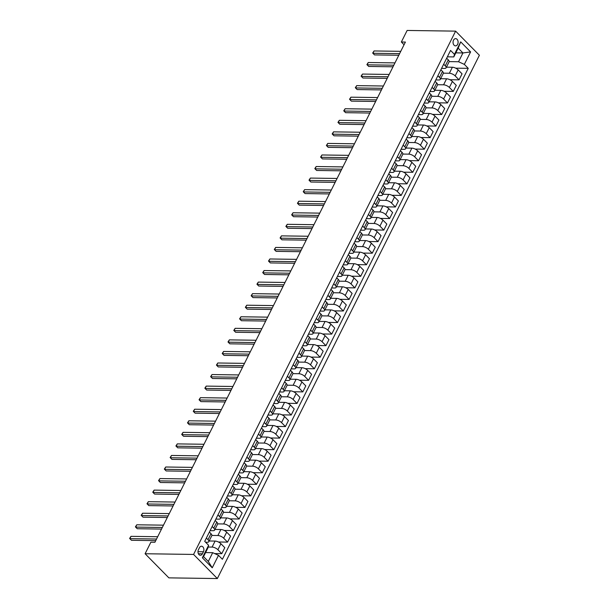 <?xml version="1.0" encoding="UTF-8"?>
<svg xmlns="http://www.w3.org/2000/svg" width="609" height="609" viewBox="0 0 609 609"><rect width="100%" height="100%" fill="white"/><g stroke="black" fill="none" stroke-linecap="round" stroke-linejoin="round"><path stroke-width="0.91" d="M453.522 40.164A3.624 2.535 90.8 0 0 453.309 43.901A3.624 2.535 90.8 0 0 455.524 45.873A3.624 2.535 90.8 0 0 457.633 44.335A3.624 2.535 90.8 0 0 457.839 40.597A3.624 2.535 90.8 0 0 455.623 38.633A3.624 2.535 90.8 0 0 453.522 40.164M217.344 578.55L479.39 55.259L455.616 31.135L193.571 554.434L217.344 578.55L168.868 577.865L145.094 553.741L193.571 554.434M145.094 553.741L150.88 542.185L154.922 542.246L405.396 42.067L401.354 42.006L404.056 44.746M202.416 553.787L203.436 551.754A3.509 2.451 90.8 0 0 203.642 548.138A3.509 2.451 90.8 0 0 201.495 546.227A3.509 2.451 90.8 0 0 199.455 547.712L198.435 549.744A3.509 2.451 90.8 0 0 198.229 553.368A3.509 2.451 90.8 0 0 200.376 555.271A3.509 2.451 90.8 0 0 202.416 553.787L198.382 553.733M218.502 555.332L212.252 567.809L202.363 557.775L208.613 545.291L207.951 547.856L203.551 556.634L208.308 561.46L212.701 552.675L218.502 555.332L222.392 559.275L468.237 68.337L455.677 68.162M455.821 52.861L462.947 52.96L458.189 48.134L453.789 56.919L454.451 54.361L450.569 50.418L204.723 541.348L208.613 545.291M454.451 54.361L460.701 41.876L470.597 51.917L464.347 64.394L468.237 68.337M401.354 42.006L407.139 30.45L455.616 31.135M453.789 56.919L447.356 56.827M443.649 64.219L445.27 65.863A4.522 1.835 26.6 0 1 446.085 67.85A4.522 1.835 26.6 0 1 444.608 68.429L441.571 68.383M437.863 75.775L439.485 77.427A4.522 1.835 26.6 0 1 440.299 79.406A4.522 1.835 26.6 0 1 438.823 79.985L435.778 79.939M432.078 87.338L433.699 88.983A4.522 1.835 26.6 0 1 434.514 90.962A4.522 1.835 26.6 0 1 433.037 91.54L429.992 91.495M426.292 98.894L427.914 100.538A4.522 1.835 26.6 0 1 428.728 102.518A4.522 1.835 26.6 0 1 427.252 103.096L424.207 103.058M420.499 110.45L422.121 112.094A4.522 1.835 26.6 0 1 422.935 114.073A4.522 1.835 26.6 0 1 421.458 114.652L418.421 114.614M414.714 122.006L416.335 123.65A4.522 1.835 26.6 0 1 417.15 125.629A4.522 1.835 26.6 0 1 415.673 126.215L412.628 126.17M408.928 133.561L410.55 135.206A4.522 1.835 26.6 0 1 411.364 137.185A4.522 1.835 26.6 0 1 409.887 137.771L406.842 137.725M403.143 145.117L404.764 146.761A4.522 1.835 26.6 0 1 405.579 148.741A4.522 1.835 26.6 0 1 404.102 149.327L401.057 149.281M397.357 156.673L398.971 158.317A4.522 1.835 26.6 0 1 399.786 160.304A4.522 1.835 26.6 0 1 398.316 160.883L395.271 160.837M391.564 168.236L393.186 169.881A4.522 1.835 26.6 0 1 394 171.86A4.522 1.835 26.6 0 1 392.523 172.438L389.478 172.393M385.779 179.792L387.4 181.436A4.522 1.835 26.6 0 1 388.215 183.416A4.522 1.835 26.6 0 1 386.738 183.994L383.693 183.956M379.993 191.348L381.615 192.992A4.522 1.835 26.6 0 1 382.429 194.971A4.522 1.835 26.6 0 1 380.952 195.55L377.907 195.512M374.208 202.904L375.829 204.548A4.522 1.835 26.6 0 1 376.644 206.527A4.522 1.835 26.6 0 1 375.167 207.113L372.122 207.068M368.415 214.459L370.036 216.104A4.522 1.835 26.6 0 1 370.851 218.083A4.522 1.835 26.6 0 1 369.374 218.669L366.336 218.623M362.629 226.015L364.251 227.659A4.522 1.835 26.6 0 1 365.065 229.639A4.522 1.835 26.6 0 1 363.588 230.225L360.543 230.179M356.844 237.571L358.465 239.215A4.522 1.835 26.6 0 1 359.28 241.202A4.522 1.835 26.6 0 1 357.803 241.781L354.758 241.735M351.058 249.134L352.68 250.779A4.522 1.835 26.6 0 1 353.494 252.758A4.522 1.835 26.6 0 1 352.017 253.336L348.972 253.291M345.265 260.69L346.886 262.334A4.522 1.835 26.6 0 1 347.701 264.314A4.522 1.835 26.6 0 1 346.224 264.892L343.187 264.854M339.479 272.246L341.101 273.89A4.522 1.835 26.6 0 1 341.915 275.869A4.522 1.835 26.6 0 1 340.439 276.448L337.394 276.41M333.694 283.802L335.315 285.446A4.522 1.835 26.6 0 1 336.13 287.425A4.522 1.835 26.6 0 1 334.653 288.011L331.608 287.966M327.908 295.357L329.53 297.002A4.522 1.835 26.6 0 1 330.344 298.981A4.522 1.835 26.6 0 1 328.868 299.567L325.823 299.521M322.123 306.913L323.744 308.557A4.522 1.835 26.6 0 1 324.559 310.537A4.522 1.835 26.6 0 1 323.082 311.123L320.037 311.077M316.33 318.469L317.951 320.113A4.522 1.835 26.6 0 1 318.766 322.1A4.522 1.835 26.6 0 1 317.289 322.679L314.252 322.633M310.544 330.032L312.166 331.677A4.522 1.835 26.6 0 1 312.98 333.656A4.522 1.835 26.6 0 1 311.503 334.234L308.458 334.189M304.759 341.588L306.38 343.232A4.522 1.835 26.6 0 1 307.195 345.212A4.522 1.835 26.6 0 1 305.718 345.79L302.673 345.752M298.973 353.144L300.595 354.788A4.522 1.835 26.6 0 1 301.409 356.767A4.522 1.835 26.6 0 1 299.933 357.346L296.887 357.308M293.18 364.7L294.802 366.344A4.522 1.835 26.6 0 1 295.616 368.323A4.522 1.835 26.6 0 1 294.139 368.909L291.102 368.864M287.395 376.255L289.016 377.9A4.522 1.835 26.6 0 1 289.831 379.879A4.522 1.835 26.6 0 1 288.354 380.465L285.309 380.419M281.609 387.811L283.231 389.456A4.522 1.835 26.6 0 1 284.045 391.435A4.522 1.835 26.6 0 1 282.568 392.021L279.523 391.975M275.824 399.367L277.445 401.011A4.522 1.835 26.6 0 1 278.26 402.998A4.522 1.835 26.6 0 1 276.783 403.577L273.738 403.531M270.038 410.93L271.652 412.575A4.522 1.835 26.6 0 1 272.467 414.554A4.522 1.835 26.6 0 1 270.997 415.132L267.952 415.087M264.245 422.486L265.867 424.13A4.522 1.835 26.6 0 1 266.681 426.11A4.522 1.835 26.6 0 1 265.204 426.688L262.159 426.65M258.46 434.042L260.081 435.686A4.522 1.835 26.6 0 1 260.896 437.665A4.522 1.835 26.6 0 1 259.419 438.244L256.374 438.206M252.674 445.598L254.296 447.242A4.522 1.835 26.6 0 1 255.11 449.221A4.522 1.835 26.6 0 1 253.633 449.8L250.588 449.762M246.889 457.153L248.51 458.798A4.522 1.835 26.6 0 1 249.325 460.777A4.522 1.835 26.6 0 1 247.848 461.363L244.803 461.317M241.095 468.709L242.717 470.354A4.522 1.835 26.6 0 1 243.531 472.333A4.522 1.835 26.6 0 1 242.055 472.919L239.017 472.873M235.31 480.265L236.931 481.909A4.522 1.835 26.6 0 1 237.746 483.896A4.522 1.835 26.6 0 1 236.269 484.475L233.224 484.429M229.524 491.828L231.146 493.473A4.522 1.835 26.6 0 1 231.96 495.452A4.522 1.835 26.6 0 1 230.484 496.031L227.439 495.985M223.739 503.384L225.36 505.028A4.522 1.835 26.6 0 1 226.175 507.008A4.522 1.835 26.6 0 1 224.698 507.586L221.653 507.548M217.946 514.94L219.567 516.584A4.522 1.835 26.6 0 1 220.382 518.563A4.522 1.835 26.6 0 1 218.905 519.142L215.868 519.104M212.16 526.496L213.782 528.14A4.522 1.835 26.6 0 1 214.596 530.119A4.522 1.835 26.6 0 1 213.12 530.698L210.075 530.66M206.375 538.051L207.996 539.696A4.522 1.835 26.6 0 1 208.811 541.675A4.522 1.835 26.6 0 1 207.334 542.261L205.598 542.231M205.583 552.576L212.701 552.675M208.164 547.027L212.092 547.08A4.522 1.835 26.6 0 1 217.893 549.737L221.775 553.68L214.672 553.581M209.153 540.99L215.099 541.074A4.522 1.835 26.6 0 1 220.9 543.723L224.79 547.666L221.775 553.68M211.894 535.44L217.877 535.524A4.522 1.835 26.6 0 1 223.678 538.181L227.56 542.124L218.395 541.995M214.947 529.434L220.884 529.518A4.522 1.835 26.6 0 1 226.685 532.167L230.575 536.11L227.56 542.124M217.679 523.885L223.663 523.968A4.522 1.835 26.6 0 1 229.464 526.625L233.354 530.568L224.181 530.431M220.732 517.871L226.67 517.962A4.522 1.835 26.6 0 1 232.471 520.611L236.361 524.555L233.354 530.568M223.465 512.329L229.448 512.413A4.522 1.835 26.6 0 1 235.249 515.062L239.139 519.005L229.974 518.876M226.518 506.315L232.463 506.399A4.522 1.835 26.6 0 1 238.264 509.055L242.146 512.999L239.139 519.005M229.25 500.773L235.234 500.857A4.522 1.835 26.6 0 1 241.042 503.506L244.925 507.449L235.759 507.32M232.303 494.759L238.248 494.843A4.522 1.835 26.6 0 1 244.049 497.5L247.932 501.443L244.925 507.449M235.044 489.21L241.027 489.301A4.522 1.835 26.6 0 1 246.828 491.95L250.71 495.893L241.545 495.764M238.089 483.203L244.034 483.287A4.522 1.835 26.6 0 1 249.835 485.944L253.725 489.887L250.71 495.893M240.829 477.654L246.812 477.738A4.522 1.835 26.6 0 1 252.613 480.394L256.503 484.338L247.33 484.208M243.882 471.648L249.819 471.731A4.522 1.835 26.6 0 1 255.62 474.388L259.51 478.331L256.503 484.338M246.615 466.098L252.598 466.182A4.522 1.835 26.6 0 1 258.399 468.839L262.289 472.782L253.123 472.653M249.667 460.092L255.605 460.176A4.522 1.835 26.6 0 1 261.413 462.825L265.296 466.768L262.289 472.782M252.4 454.542L258.383 454.626A4.522 1.835 26.6 0 1 264.184 457.283L268.074 461.226L258.909 461.097M255.453 448.536L261.398 448.62A4.522 1.835 26.6 0 1 267.199 451.269L271.081 455.212L268.074 461.226M258.193 442.987L264.177 443.07A4.522 1.835 26.6 0 1 269.977 445.727L273.86 449.67L264.694 449.533M261.238 436.973L267.184 437.064A4.522 1.835 26.6 0 1 272.984 439.713L276.874 443.656L273.86 449.67M263.979 431.431L269.962 431.515A4.522 1.835 26.6 0 1 275.763 434.164L279.653 438.107L270.48 437.978M267.031 425.417L272.969 425.501A4.522 1.835 26.6 0 1 278.77 428.157L282.66 432.101L279.653 438.107M269.764 419.875L275.748 419.959A4.522 1.835 26.6 0 1 281.548 422.608L285.438 426.551L276.265 426.422M272.817 413.861L278.755 413.945A4.522 1.835 26.6 0 1 284.555 416.602L288.445 420.545L285.438 426.551M275.55 408.312L281.533 408.403A4.522 1.835 26.6 0 1 287.334 411.052L291.224 414.995L282.058 414.866M278.602 402.305L284.548 402.389A4.522 1.835 26.6 0 1 290.348 405.046L294.231 408.989L291.224 414.995M281.335 396.756L287.319 396.84A4.522 1.835 26.6 0 1 293.127 399.496L297.009 403.44L287.844 403.31M284.388 390.75L290.333 390.833A4.522 1.835 26.6 0 1 296.134 393.49L300.024 397.433L297.009 403.44M287.128 385.2L293.112 385.284A4.522 1.835 26.6 0 1 298.912 387.941L302.795 391.884L293.629 391.754M290.173 379.194L296.119 379.278A4.522 1.835 26.6 0 1 301.919 381.927L305.809 385.87L302.795 391.884M292.914 373.644L298.897 373.728A4.522 1.835 26.6 0 1 304.698 376.385L308.588 380.328L299.415 380.199M295.966 367.638L301.904 367.722A4.522 1.835 26.6 0 1 307.705 370.371L311.595 374.314L308.588 380.328M298.699 362.089L304.683 362.172A4.522 1.835 26.6 0 1 310.483 364.829L314.373 368.772L305.208 368.643M301.752 356.075L307.69 356.166A4.522 1.835 26.6 0 1 313.498 358.815L317.38 362.758L314.373 368.772M304.485 350.533L310.468 350.617A4.522 1.835 26.6 0 1 316.277 353.266L320.159 357.209L310.993 357.08M307.537 344.519L313.483 344.603A4.522 1.835 26.6 0 1 319.283 347.259L323.166 351.203L320.159 357.209M310.278 338.977L316.261 339.061A4.522 1.835 26.6 0 1 322.062 341.71L325.944 345.653L316.779 345.524M313.323 332.963L319.268 333.047A4.522 1.835 26.6 0 1 325.069 335.704L328.959 339.647L325.944 345.653M316.063 327.414L322.047 327.505A4.522 1.835 26.6 0 1 327.848 330.154L331.738 334.097L322.564 333.968M319.116 321.407L325.054 321.491A4.522 1.835 26.6 0 1 330.854 324.148L334.744 328.091L331.738 334.097M321.849 315.858L327.832 315.942A4.522 1.835 26.6 0 1 333.633 318.598L337.523 322.542L328.35 322.412M324.901 309.852L330.839 309.935A4.522 1.835 26.6 0 1 336.648 312.592L340.53 316.535L337.523 322.542M327.634 304.302L333.618 304.386A4.522 1.835 26.6 0 1 339.419 307.043L343.309 310.986L334.143 310.856M330.687 298.296L336.632 298.38A4.522 1.835 26.6 0 1 342.433 301.029L346.315 304.972L343.309 310.986M333.428 292.746L339.411 292.83A4.522 1.835 26.6 0 1 345.212 295.487L349.094 299.43L339.929 299.301M336.472 286.74L342.418 286.824A4.522 1.835 26.6 0 1 348.219 289.473L352.109 293.416L349.094 299.43M339.213 281.191L345.196 281.274A4.522 1.835 26.6 0 1 350.997 283.931L354.88 287.874L345.714 287.745M342.266 275.184L348.203 275.268A4.522 1.835 26.6 0 1 354.004 277.917L357.894 281.86L354.88 287.874M344.998 269.635L350.982 269.718A4.522 1.835 26.6 0 1 356.783 272.368L360.673 276.311L351.5 276.182M348.051 263.621L353.989 263.705A4.522 1.835 26.6 0 1 359.79 266.361L363.68 270.305L360.673 276.311M350.784 258.079L356.767 258.163A4.522 1.835 26.6 0 1 362.568 260.812L366.458 264.755L357.293 264.626M353.837 252.065L359.782 252.149A4.522 1.835 26.6 0 1 365.583 254.806L369.465 258.749L366.458 264.755M356.569 246.516L362.553 246.607A4.522 1.835 26.6 0 1 368.361 249.256L372.244 253.199L363.078 253.07M359.622 240.509L365.567 240.593A4.522 1.835 26.6 0 1 371.368 243.25L375.251 247.193L372.244 253.199M362.363 234.96L368.346 235.044A4.522 1.835 26.6 0 1 374.147 237.7L378.029 241.644L368.864 241.514M365.408 228.954L371.353 229.037A4.522 1.835 26.6 0 1 377.154 231.694L381.044 235.637L378.029 241.644M368.148 223.404L374.132 223.488A4.522 1.835 26.6 0 1 379.932 226.145L383.822 230.088L374.649 229.958M371.201 217.398L377.138 217.482A4.522 1.835 26.6 0 1 382.939 220.131L386.829 224.074L383.822 230.088M373.934 211.848L379.917 211.932A4.522 1.835 26.6 0 1 385.718 214.589L389.608 218.532L380.442 218.403M376.986 205.842L382.924 205.926A4.522 1.835 26.6 0 1 388.732 208.575L392.615 212.518L389.608 218.532M379.719 200.292L385.703 200.376A4.522 1.835 26.6 0 1 391.503 203.033L395.393 206.976L386.228 206.847M382.772 194.286L388.717 194.37A4.522 1.835 26.6 0 1 394.518 197.019L398.4 200.962L395.393 206.976M385.512 188.737L391.496 188.82A4.522 1.835 26.6 0 1 397.296 191.47L401.179 195.413L392.013 195.283M388.557 182.723L394.503 182.807A4.522 1.835 26.6 0 1 400.303 185.463L404.193 189.407L401.179 195.413M391.298 177.181L397.281 177.265A4.522 1.835 26.6 0 1 403.082 179.914L406.972 183.857L397.799 183.728M394.35 171.167L400.288 171.251A4.522 1.835 26.6 0 1 406.089 173.908L409.979 177.851L406.972 183.857M397.083 165.618L403.067 165.709A4.522 1.835 26.6 0 1 408.867 168.358L412.757 172.301L403.584 172.172M400.136 159.611L406.074 159.695A4.522 1.835 26.6 0 1 411.874 162.352L415.764 166.295L412.757 172.301M402.869 154.062L408.852 154.146A4.522 1.835 26.6 0 1 414.653 156.802L418.543 160.746L409.377 160.616M405.921 148.056L411.867 148.139A4.522 1.835 26.6 0 1 417.667 150.796L421.55 154.739L418.543 160.746M408.654 142.506L414.645 142.59A4.522 1.835 26.6 0 1 420.446 145.246L424.328 149.19L415.163 149.06M411.707 136.5L417.652 136.583A4.522 1.835 26.6 0 1 423.453 139.233L427.343 143.176L424.328 149.19M414.447 130.95L420.431 131.034A4.522 1.835 26.6 0 1 426.231 133.691L430.114 137.634L420.948 137.505M417.492 124.944L423.438 125.028A4.522 1.835 26.6 0 1 429.238 127.677L433.128 131.62L430.114 137.634M420.233 119.394L426.216 119.478A4.522 1.835 26.6 0 1 432.017 122.135L435.907 126.078L426.734 125.949M423.285 113.388L429.223 113.472A4.522 1.835 26.6 0 1 435.024 116.121L438.914 120.064L435.907 126.078M426.018 107.839L432.002 107.922A4.522 1.835 26.6 0 1 437.802 110.572L441.692 114.522L432.527 114.385M429.071 101.825L435.016 101.909A4.522 1.835 26.6 0 1 440.817 104.565L444.699 108.509L441.692 114.522M431.804 96.283L437.787 96.367A4.522 1.835 26.6 0 1 443.596 99.016L447.478 102.959L438.313 102.83M434.856 90.269L440.802 90.353A4.522 1.835 26.6 0 1 446.603 93.01L450.485 96.953L447.478 102.959M437.597 84.72L443.58 84.811A4.522 1.835 26.6 0 1 449.381 87.46L453.263 91.403L444.098 91.274M440.642 78.713L446.587 78.797A4.522 1.835 26.6 0 1 452.388 81.454L456.278 85.397L453.263 91.403M443.382 73.164L449.366 73.255A4.522 1.835 26.6 0 1 455.167 75.904L459.057 79.848L449.884 79.718M446.435 67.157L452.373 67.241A4.522 1.835 26.6 0 1 458.174 69.898L462.064 73.841L459.057 79.848M449.168 61.608L458.547 61.745L462.947 52.96L470.597 51.917M209.382 532.045L211.003 533.69A4.522 1.835 26.6 0 1 211.818 535.669L208.811 541.675M215.175 520.489L216.789 522.134A4.522 1.835 26.6 0 1 217.603 524.113L214.596 530.119M220.96 508.926L222.582 510.57A4.522 1.835 26.6 0 1 223.396 512.557L220.382 518.563M226.746 497.37L228.367 499.015A4.522 1.835 26.6 0 1 229.182 500.994L226.175 507.008M232.531 485.815L234.153 487.459A4.522 1.835 26.6 0 1 234.967 489.438L231.96 495.452M238.317 474.259L239.938 475.903A4.522 1.835 26.6 0 1 240.753 477.882L237.746 483.896M244.11 462.703L245.732 464.347A4.522 1.835 26.6 0 1 246.546 466.327L243.531 472.333M249.896 451.147L251.517 452.791A4.522 1.835 26.6 0 1 252.332 454.771L249.325 460.777M255.681 439.591L257.303 441.236A4.522 1.835 26.6 0 1 258.117 443.215L255.11 449.221M261.467 428.028L263.088 429.672A4.522 1.835 26.6 0 1 263.903 431.659L260.896 437.665M267.26 416.472L268.881 418.117A4.522 1.835 26.6 0 1 269.696 420.096L266.681 426.11M273.045 404.916L274.667 406.561A4.522 1.835 26.6 0 1 275.481 408.54L272.467 414.554M278.831 393.361L280.452 395.005A4.522 1.835 26.6 0 1 281.267 396.984L278.26 402.998M284.616 381.805L286.238 383.449A4.522 1.835 26.6 0 1 287.052 385.428L284.045 391.435M290.409 370.249L292.023 371.893A4.522 1.835 26.6 0 1 292.838 373.873L289.831 379.879M296.195 358.693L297.816 360.338A4.522 1.835 26.6 0 1 298.631 362.317L295.616 368.323M301.98 347.13L303.602 348.774A4.522 1.835 26.6 0 1 304.416 350.761L301.409 356.767M307.766 335.574L309.387 337.219A4.522 1.835 26.6 0 1 310.202 339.198L307.195 345.212M313.551 324.018L315.173 325.663A4.522 1.835 26.6 0 1 315.987 327.642L312.98 333.656M319.344 312.463L320.966 314.107A4.522 1.835 26.6 0 1 321.78 316.086L318.766 322.1M325.13 300.907L326.751 302.551A4.522 1.835 26.6 0 1 327.566 304.53L324.559 310.537M330.915 289.351L332.537 290.995A4.522 1.835 26.6 0 1 333.351 292.975L330.344 298.981M336.701 277.795L338.322 279.44A4.522 1.835 26.6 0 1 339.137 281.419L336.13 287.425M342.494 266.232L344.115 267.876A4.522 1.835 26.6 0 1 344.93 269.863L341.915 275.869M348.279 254.676L349.901 256.32A4.522 1.835 26.6 0 1 350.715 258.3L347.701 264.314M354.065 243.12L355.686 244.765A4.522 1.835 26.6 0 1 356.501 246.744L353.494 252.758M359.85 231.565L361.472 233.209A4.522 1.835 26.6 0 1 362.286 235.188L359.28 241.202M365.636 220.009L367.257 221.653A4.522 1.835 26.6 0 1 368.072 223.632L365.065 229.639M371.429 208.453L373.051 210.097A4.522 1.835 26.6 0 1 373.865 212.077L370.851 218.083M377.215 196.897L378.836 198.542A4.522 1.835 26.6 0 1 379.651 200.521L376.644 206.527M383 185.334L384.622 186.978A4.522 1.835 26.6 0 1 385.436 188.965L382.429 194.971M388.786 173.778L390.407 175.422A4.522 1.835 26.6 0 1 391.222 177.402L388.215 183.416M394.579 162.222L396.2 163.867A4.522 1.835 26.6 0 1 397.015 165.846L394 171.86M400.364 150.667L401.986 152.311A4.522 1.835 26.6 0 1 402.8 154.29L399.786 160.304M406.15 139.111L407.771 140.755A4.522 1.835 26.6 0 1 408.586 142.734L405.579 148.741M411.935 127.555L413.557 129.199A4.522 1.835 26.6 0 1 414.371 131.179L411.364 137.185M417.728 115.999L419.342 117.644A4.522 1.835 26.6 0 1 420.157 119.623L417.15 125.629M423.514 104.436L425.135 106.08A4.522 1.835 26.6 0 1 425.95 108.067L422.935 114.073M429.299 92.88L430.921 94.524A4.522 1.835 26.6 0 1 431.735 96.504L428.728 102.518M435.085 81.324L436.706 82.969A4.522 1.835 26.6 0 1 437.521 84.948L434.514 90.962M440.87 69.769L442.492 71.413A4.522 1.835 26.6 0 1 443.306 73.392L440.299 79.406M464.347 64.394L458.547 61.745M446.663 58.213L448.285 59.857A4.522 1.835 26.6 0 1 449.099 61.836L446.085 67.85M203.551 556.634L202.363 557.775M208.308 561.46L212.252 567.809M460.701 41.876L458.189 48.134M156.528 539.034L129.831 538.653L130.988 536.346L157.685 536.727M155.729 540.632L131.437 540.282L129.61 538.44L130.988 536.346M131.437 540.282L129.61 538.44M162.314 527.478L135.624 527.097L136.781 524.791L163.478 525.164M161.522 529.076L137.231 528.726L135.396 526.876L136.781 524.791M137.231 528.726L135.396 526.876M168.107 515.922L141.41 515.541L142.567 513.235L169.264 513.608M167.308 517.521L143.016 517.17L141.189 515.321L142.567 513.235M143.016 517.17L141.189 515.321M173.892 504.366L147.195 503.986L148.352 501.671L175.049 502.052M173.093 505.957L148.802 505.615L146.975 503.765L148.352 501.671M148.802 505.615L146.975 503.765M179.678 492.81L152.981 492.43L154.138 490.116L180.835 490.496M178.879 494.401L154.587 494.059L152.76 492.209L154.138 490.116M154.587 494.059L152.76 492.209M185.463 481.247L158.766 480.874L159.931 478.56L186.62 478.94M184.664 482.846L160.373 482.503L158.546 480.653L159.931 478.56M160.373 482.503L158.546 480.653M191.256 469.691L164.559 469.318L165.717 467.004L192.414 467.385M190.457 471.29L166.166 470.947L164.339 469.097L165.717 467.004M166.166 470.947L164.339 469.097M197.042 458.135L170.345 457.755L171.502 455.448L198.199 455.829M196.243 459.734L171.951 459.392L170.124 457.542L171.502 455.448M171.951 459.392L170.124 457.542M202.827 446.58L176.13 446.199L177.288 443.892L203.985 444.266M202.028 448.178L177.737 447.828L175.91 445.978L177.288 443.892M177.737 447.828L175.91 445.978M208.613 435.024L181.916 434.643L183.073 432.337L209.77 432.71M207.814 436.623L183.522 436.272L181.695 434.423L183.073 432.337M183.522 436.272L181.695 434.423M214.406 423.468L187.709 423.088L188.866 420.773L215.563 421.154M213.607 425.059L189.315 424.717L187.488 422.867L188.866 420.773M189.315 424.717L187.488 422.867M220.192 411.912L193.495 411.532L194.652 409.218L221.349 409.598M219.392 413.503L195.101 413.161L193.274 411.311L194.652 409.218M195.101 413.161L193.274 411.311M225.977 400.357L199.28 399.976L200.437 397.662L227.134 398.042M225.178 401.948L200.886 401.605L199.059 399.755L200.437 397.662M200.886 401.605L199.059 399.755M231.763 388.793L205.066 388.42L206.223 386.106L232.92 386.487M230.963 390.392L206.672 390.049L204.845 388.199L206.223 386.106M206.672 390.049L204.845 388.199M237.548 377.237L210.859 376.857L212.016 374.55L238.705 374.931M236.749 378.836L212.465 378.493L210.63 376.644L212.016 374.55M212.465 378.493L210.63 376.644M243.341 365.682L216.644 365.301L217.801 362.994L244.498 363.367M242.542 367.28L218.25 366.93L216.423 365.08L217.801 362.994M218.25 366.93L216.423 365.08M249.127 354.126L222.43 353.745L223.587 351.439L250.284 351.812M248.327 355.725L224.036 355.374L222.209 353.524L223.587 351.439M224.036 355.374L222.209 353.524M254.912 342.57L228.215 342.189L229.372 339.875L256.069 340.256M254.113 344.161L229.821 343.819L227.994 341.969L229.372 339.875M229.821 343.819L227.994 341.969M260.698 331.014L234.001 330.634L235.158 328.32L261.855 328.7M259.898 332.605L235.607 332.263L233.78 330.413L235.158 328.32M235.607 332.263L233.78 330.413M266.491 319.459L239.794 319.078L240.951 316.764L267.648 317.144M265.691 321.05L241.4 320.707L239.573 318.857L240.951 316.764M241.4 320.707L239.573 318.857M272.276 307.895L245.579 307.522L246.736 305.208L273.433 305.589M271.477 309.494L247.185 309.151L245.358 307.301L246.736 305.208M247.185 309.151L245.358 307.301M278.062 296.339L251.365 295.959L252.522 293.652L279.219 294.033M277.262 297.938L252.971 297.595L251.144 295.746L252.522 293.652M252.971 297.595L251.144 295.746M283.847 284.784L257.15 284.403L258.307 282.096L285.004 282.469M283.048 286.382L258.756 286.032L256.929 284.19L258.307 282.096M258.756 286.032L256.929 284.19M289.633 273.228L262.943 272.847L264.1 270.541L290.798 270.914M288.841 274.826L264.55 274.476L262.723 272.626L264.1 270.541M264.55 274.476L262.723 272.626M295.426 261.672L268.729 261.291L269.886 258.977L296.583 259.358M294.627 263.263L270.335 262.921L268.508 261.071L269.886 258.977M270.335 262.921L268.508 261.071M301.211 250.116L274.514 249.736L275.671 247.421L302.368 247.802M300.412 251.707L276.121 251.365L274.294 249.515L275.671 247.421M276.121 251.365L274.294 249.515M306.997 238.561L280.3 238.18L281.457 235.866L308.154 236.246M306.198 240.152L281.906 239.809L280.079 237.959L281.457 235.866M281.906 239.809L280.079 237.959M312.782 226.997L286.085 226.624L287.25 224.31L313.939 224.691M311.983 228.596L287.692 228.253L285.865 226.403L287.25 224.31M287.692 228.253L285.865 226.403M318.576 215.441L291.878 215.061L293.036 212.754L319.733 213.135M317.776 217.04L293.485 216.697L291.658 214.848L293.036 212.754M293.485 216.697L291.658 214.848M324.361 203.886L297.664 203.505L298.821 201.198L325.518 201.579M323.562 205.484L299.27 205.134L297.443 203.292L298.821 201.198M299.27 205.134L297.443 203.292M330.147 192.33L303.449 191.949L304.607 189.643L331.304 190.016M329.347 193.928L305.056 193.578L303.229 191.728L304.607 189.643M305.056 193.578L303.229 191.728M335.932 180.774L309.235 180.393L310.392 178.079L337.089 178.46M335.133 182.365L310.841 182.022L309.014 180.173L310.392 178.079M310.841 182.022L309.014 180.173M341.725 169.218L315.028 168.838L316.185 166.523L342.882 166.904M340.926 170.809L316.634 170.467L314.807 168.617L316.185 166.523M316.634 170.467L314.807 168.617M347.511 157.662L320.814 157.282L321.971 154.968L348.668 155.348M346.711 159.253L322.42 158.911L320.593 157.061L321.971 154.968M322.42 158.911L320.593 157.061M353.296 146.099L326.599 145.726L327.756 143.412L354.453 143.793M352.497 147.698L328.205 147.355L326.378 145.505L327.756 143.412M328.205 147.355L326.378 145.505M359.082 134.543L332.385 134.17L333.542 131.856L360.239 132.237M358.282 136.142L333.991 135.799L332.164 133.95L333.542 131.856M333.991 135.799L332.164 133.95M364.867 122.988L338.178 122.607L339.335 120.3L366.024 120.681M364.068 124.586L339.784 124.236L337.949 122.394L339.335 120.3M339.784 124.236L337.949 122.394M370.66 111.432L343.963 111.051L345.12 108.745L371.817 109.118M369.861 113.03L345.569 112.68L343.742 110.83L345.12 108.745M345.569 112.68L343.742 110.83M376.446 99.876L349.749 99.495L350.906 97.181L377.603 97.562M375.646 101.467L351.355 101.124L349.528 99.275L350.906 97.181M351.355 101.124L349.528 99.275M382.231 88.32L355.534 87.94L356.691 85.625L383.388 86.006M381.432 89.911L357.14 89.569L355.313 87.719L356.691 85.625M357.14 89.569L355.313 87.719M388.017 76.764L361.32 76.384L362.477 74.07L389.174 74.45M387.217 78.355L362.926 78.013L361.099 76.163L362.477 74.07M362.926 78.013L361.099 76.163M393.81 65.201L367.113 64.828L368.27 62.514L394.967 62.894M393.011 66.8L368.719 66.457L366.892 64.607L368.27 62.514M368.719 66.457L366.892 64.607M399.595 53.645L372.898 53.272L374.055 50.958L400.752 51.339M398.796 55.244L374.505 54.901L372.678 53.052L374.055 50.958M374.505 54.901L372.678 53.052M215.099 541.074L212.092 547.08M220.884 529.518L217.877 535.524M226.67 517.962L223.663 523.968M232.463 506.399L229.448 512.413M238.248 494.843L235.234 500.857M244.034 483.287L241.027 489.301M249.819 471.731L246.812 477.738M255.605 460.176L252.598 466.182M261.398 448.62L258.383 454.626M267.184 437.064L264.177 443.07M272.969 425.501L269.962 431.515M278.755 413.945L275.748 419.959M284.548 402.389L281.533 408.403M290.333 390.833L287.319 396.84M296.119 379.278L293.112 385.284M301.904 367.722L298.897 373.728M307.69 356.166L304.683 362.172M313.483 344.603L310.468 350.617M319.268 333.047L316.261 339.061M325.054 321.491L322.047 327.505M330.839 309.935L327.832 315.942M336.632 298.38L333.618 304.386M342.418 286.824L339.411 292.83M348.203 275.268L345.196 281.274M353.989 263.705L350.982 269.718M359.782 252.149L356.767 258.163M365.567 240.593L362.553 246.607M371.353 229.037L368.346 235.044M377.138 217.482L374.132 223.488M382.924 205.926L379.917 211.932M388.717 194.37L385.703 200.376M394.503 182.807L391.496 188.82M400.288 171.251L397.281 177.265M406.074 159.695L403.067 165.709M411.867 148.139L408.852 154.146M417.652 136.583L414.645 142.59M423.438 125.028L420.431 131.034M429.223 113.472L426.216 119.478M435.016 101.909L432.002 107.922M440.802 90.353L437.787 96.367M446.587 78.797L443.58 84.811M452.373 67.241L449.366 73.255M220.9 543.723L217.893 549.737M211.003 533.69L207.996 539.696M216.789 522.134L213.782 528.14M226.685 532.167L223.678 538.181M222.582 510.57L219.567 516.584M232.471 520.611L229.464 526.625M228.367 499.015L225.36 505.028M238.264 509.055L235.249 515.062M234.153 487.459L231.146 493.473M244.049 497.5L241.042 503.506M239.938 475.903L236.931 481.909M249.835 485.944L246.828 491.95M245.732 464.347L242.717 470.354M255.62 474.388L252.613 480.394M251.517 452.791L248.51 458.798M261.413 462.825L258.399 468.839M257.303 441.236L254.296 447.242M267.199 451.269L264.184 457.283M263.088 429.672L260.081 435.686M272.984 439.713L269.977 445.727M268.881 418.117L265.867 424.13M278.77 428.157L275.763 434.164M274.667 406.561L271.652 412.575M284.555 416.602L281.548 422.608M280.452 395.005L277.445 401.011M290.348 405.046L287.334 411.052M286.238 383.449L283.231 389.456M296.134 393.49L293.127 399.496M292.023 371.893L289.016 377.9M301.919 381.927L298.912 387.941M297.816 360.338L294.802 366.344M307.705 370.371L304.698 376.385M303.602 348.774L300.595 354.788M313.498 358.815L310.483 364.829M309.387 337.219L306.38 343.232M319.283 347.259L316.277 353.266M315.173 325.663L312.166 331.677M325.069 335.704L322.062 341.71M320.966 314.107L317.951 320.113M330.854 324.148L327.848 330.154M326.751 302.551L323.744 308.557M336.648 312.592L333.633 318.598M332.537 290.995L329.53 297.002M342.433 301.029L339.419 307.043M338.322 279.44L335.315 285.446M348.219 289.473L345.212 295.487M344.115 267.876L341.101 273.89M354.004 277.917L350.997 283.931M349.901 256.32L346.886 262.334M359.79 266.361L356.783 272.368M355.686 244.765L352.68 250.779M365.583 254.806L362.568 260.812M361.472 233.209L358.465 239.215M371.368 243.25L368.361 249.256M367.257 221.653L364.251 227.659M377.154 231.694L374.147 237.7M373.051 210.097L370.036 216.104M382.939 220.131L379.932 226.145M378.836 198.542L375.829 204.548M388.732 208.575L385.718 214.589M384.622 186.978L381.615 192.992M394.518 197.019L391.503 203.033M390.407 175.422L387.4 181.436M400.303 185.463L397.296 191.47M396.2 163.867L393.186 169.881M406.089 173.908L403.082 179.914M401.986 152.311L398.971 158.317M411.874 162.352L408.867 168.358M407.771 140.755L404.764 146.761M417.667 150.796L414.653 156.802M413.557 129.199L410.55 135.206M423.453 139.233L420.446 145.246M419.342 117.644L416.335 123.65M429.238 127.677L426.231 133.691M425.135 106.08L422.121 112.094M435.024 116.121L432.017 122.135M430.921 94.524L427.914 100.538M440.817 104.565L437.802 110.572M436.706 82.969L433.699 88.983M446.603 93.01L443.596 99.016M442.492 71.413L439.485 77.427M452.388 81.454L449.381 87.46M448.285 59.857L445.27 65.863M458.174 69.898L455.167 75.904M197.971 551.678L203.436 551.754"/></g></svg>
